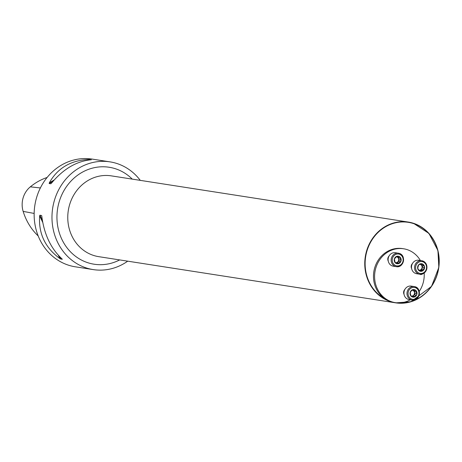 <?xml version="1.0" encoding="UTF-8"?>
<svg xmlns="http://www.w3.org/2000/svg" width="462" height="462" viewBox="0 0 462 462"><rect width="100%" height="100%" fill="white"/><g stroke="black" fill="none" stroke-linecap="round" stroke-linejoin="round"><path stroke-width="0.69" d="M93.243 269.6L75.404 266.822A54.51 49.526 -81.2 0 1 68.509 265.188A54.51 49.526 -81.2 0 1 35.574 201.519A54.51 49.526 -81.2 0 1 92.163 159.095L110.002 161.867A54.51 49.526 98.8 0 0 53.407 204.291A54.51 49.526 98.8 0 0 86.348 267.96A54.51 49.526 98.8 0 0 93.243 269.6A54.51 49.526 98.8 0 0 127.708 261.169M140.275 180.371A54.51 49.526 98.8 0 0 110.002 161.867M91.366 159.754L90.974 159.788C76.455 161.209 63.282 169.011 51.455 183.189L50.808 183.772L49.163 183.512L49.319 182.854C57.525 168.116 70.698 160.314 88.843 159.459L90.974 159.788M41.724 215.841L41.788 216.239C44.167 234.39 50.901 248.602 61.995 258.876L62.306 259.263L60.661 259.009L59.864 258.547C45.143 247.707 38.404 233.495 39.657 215.91L39.899 215.2L41.638 215.558M47.124 177.46A58.426 53.078 98.8 0 0 30.33 186.839A21.627 19.647 98.8 0 0 23.152 211.388A58.426 53.078 98.8 0 0 38.207 235.978M395.224 302.639L394.103 302.466A27.258 24.763 -81.2 0 1 385.152 299.018A27.258 24.763 -81.2 0 1 375.092 266.603A27.258 24.763 -81.2 0 1 402.477 248.596L403.603 248.775A27.258 24.763 98.8 0 0 376.212 266.776A27.258 24.763 98.8 0 0 386.272 299.191A27.258 24.763 98.8 0 0 395.224 302.639A27.258 24.763 98.8 0 0 410.354 299.763M420.397 260.51A27.258 24.763 98.8 0 0 407.051 249.59A27.258 24.763 98.8 0 0 403.603 248.775M419.253 291.418A27.258 24.763 98.8 0 0 424.18 273.048M388.259 261.117A4.089 3.713 -81.2 0 1 389.05 256.023M411.642 268.647A4.089 3.713 -81.2 0 1 412.433 263.554M404.083 294.502A4.089 3.713 -81.2 0 1 404.874 289.408M414.247 297.066L413.265 296.777L414.247 297.066L416.834 294.427A3.823 3.477 -81.2 0 1 414.247 297.066A3.823 3.477 -81.2 0 1 410.932 296.003A3.823 3.477 -81.2 0 1 410.204 292.296A3.823 3.477 -81.2 0 1 412.785 289.651A3.823 3.477 -81.2 0 1 416.1 290.719A3.823 3.477 -81.2 0 1 416.834 294.427L416.187 291.713L414.599 291.464L414.489 290.558M408.229 299.364A6.815 6.191 98.8 0 0 409.095 299.567L412.133 300.04A6.815 6.191 -81.2 0 1 411.272 299.838A6.815 6.191 -81.2 0 1 407.155 291.88A6.815 6.191 -81.2 0 1 414.229 286.573A6.815 6.191 -81.2 0 1 419.294 294.259A6.815 6.191 -81.2 0 1 412.133 300.04C420.068 301.674 422.285 287.428 414.229 286.573L411.186 286.105A6.815 6.191 98.8 0 0 404.117 291.406A6.815 6.191 98.8 0 0 408.229 299.364M413.265 296.777L411.515 296.408M411.116 296.188L411.723 296.281L410.932 296.003L410.268 293.272M410.764 295.888L412.254 296.119L411.082 296.159M411.867 296.055A2.968 2.697 98.8 0 0 413.64 295.235L414.379 294.854L416.025 295.114M410.239 293.26L410.637 291.557M410.735 291.534L412.785 289.651L414.293 290.529L415.459 290.303M412.785 289.651L413.582 289.917L412.52 289.749M415.13 290.413L416.1 290.719L416.187 291.713M416.608 293.428L414.934 293.168L414.472 292.394A2.968 2.697 -81.2 0 1 413.64 295.235L413.253 296.107L414.853 296.356L413.247 296.084M412.029 290.142A2.968 2.697 -81.2 0 1 414.472 292.394L414.599 291.464M414.668 294.9L415.038 293.185M414.379 294.854L415.881 295.091M416.216 291.695L414.616 291.447M414.385 290.546L412.162 289.98M413.103 296.529L413.253 296.107M422.153 265.604L423.746 265.852L422.147 263.842A3.823 3.477 -81.2 0 1 424.486 266.603A3.823 3.477 -81.2 0 1 423.411 270.264A3.823 3.477 -81.2 0 1 420.004 271.177A3.823 3.477 -81.2 0 1 417.671 268.416A3.823 3.477 -81.2 0 1 418.739 264.755A3.823 3.477 -81.2 0 1 422.147 263.842L421.916 263.79M418.745 260.25A6.815 6.191 98.8 0 0 411.584 266.031A6.815 6.191 98.8 0 0 416.655 273.718L419.692 274.191A6.815 6.191 -81.2 0 1 414.622 266.505A6.815 6.191 -81.2 0 1 421.789 260.724A6.815 6.191 -81.2 0 1 426.645 269.358A6.815 6.191 -81.2 0 1 419.692 274.191C421.361 275.358 423.706 273.747 426.721 269.358C427.529 264.818 425.883 261.937 421.789 260.724L418.745 260.25M423.746 265.852L424.486 266.603L423.411 270.264L419.952 270.12A2.968 2.697 -81.2 0 1 419.265 270.206M422.389 270.484L420.004 271.177L418.093 269.184M417.971 269.109L417.856 267.423L418.739 264.755L419.565 264.507L419.173 264.426M419.438 264.362L419.144 264.437M422.147 263.842L419.011 264.524M423.614 269.277L422.02 269.028L421.962 268.075A2.968 2.697 98.8 0 0 421.396 265.2L421.125 264.108M424.081 267.573L422.493 267.325L421.962 268.075A2.968 2.697 -81.2 0 1 419.952 270.12L419.271 270.559M420.53 264.53A2.968 2.697 -81.2 0 1 421.396 265.2L422.008 265.615M422.69 264.559L421.09 264.31M420.824 270.928L419.323 270.692M421.454 270.23L422.02 269.028M424.116 267.567L422.516 267.319L422.516 265.69M396.962 256.271L397.759 256.531L396.962 256.271L394.381 258.911A3.823 3.477 -81.2 0 1 396.962 256.271A3.823 3.477 -81.2 0 1 400.277 257.34A3.823 3.477 -81.2 0 1 401.01 261.047A3.823 3.477 -81.2 0 1 398.423 263.687A3.823 3.477 -81.2 0 1 395.108 262.618A3.823 3.477 -81.2 0 1 394.381 258.911L395.108 262.618L395.691 263.028M395.362 252.72A6.815 6.191 98.8 0 0 388.201 258.501A6.815 6.191 98.8 0 0 393.272 266.187L396.309 266.661A6.815 6.191 -81.2 0 1 391.239 258.974A6.815 6.191 -81.2 0 1 398.406 253.193A6.815 6.191 -81.2 0 1 399.266 253.395A6.815 6.191 -81.2 0 1 403.384 261.353A6.815 6.191 -81.2 0 1 396.309 266.661C403.684 268.22 406.572 255.313 399.289 253.401L395.362 252.72M396.696 256.364L398.469 257.143L399.636 256.918M399.307 257.028L400.277 257.34L400.779 260.042M400.698 260.031L399.11 259.783L400.733 260.037L401.01 261.047L400.231 261.74L398.556 261.469L400.057 261.711M400.202 261.735L398.423 263.687L395.287 262.803M398.423 263.687L397.441 263.398M394.941 262.503L396.431 262.734L395.258 262.774M398.562 257.161L396.835 256.872A2.968 2.697 98.8 0 0 396.205 256.757M396.338 256.595L396.835 256.872A2.968 2.697 -81.2 0 1 396.044 262.67M399.029 262.97L397.43 262.722L397.817 261.856L398.556 261.469M397.28 263.149L397.43 262.722M399.11 259.783L398.648 259.009L398.666 257.172M398.839 261.515L399.214 259.8M400.392 258.31L398.793 258.062M30.33 186.839L40.379 187.953M23.152 211.388L34.148 213.432M88.843 159.459L87.653 160.164M54.181 179.978L49.319 182.854M89.767 159.471L88.895 159.991M53.142 181.156L49.163 183.512M39.899 215.2L42.371 220.42M59.459 256.468L60.661 259.009M39.657 215.91L42.723 222.384M58.293 255.232L59.864 258.547M132.253 179.123A49.059 44.571 98.8 0 0 63.161 192.053A49.059 44.571 98.8 0 0 87.878 262.739A49.059 44.571 98.8 0 0 119.681 259.921M413.45 223.285A40.887 37.145 -81.2 0 1 438.155 271.038A40.887 37.145 -81.2 0 1 395.715 302.853A40.887 37.145 -81.2 0 1 390.54 301.628A40.887 37.145 -81.2 0 1 365.835 253.875A40.887 37.145 -81.2 0 1 408.281 222.06A40.887 37.145 -81.2 0 1 413.45 223.285L408.281 222.06L111.284 175.86A40.887 37.145 98.8 0 0 68.838 207.675A40.887 37.145 98.8 0 0 93.543 255.428A40.887 37.145 98.8 0 0 98.712 256.658L395.715 302.853L410.897 301.778L431.525 286.388L438.831 267.44L437.93 250.525L428.927 233.42L413.455 223.285M398.475 302.905A40.61 36.896 98.8 0 0 438.317 269.583A40.61 36.896 98.8 0 0 413.484 223.562A40.61 36.896 98.8 0 0 367.96 247.996A40.61 36.896 98.8 0 0 385.152 299.018M411.838 299.105A5.994 5.446 98.8 0 0 418.855 291.938A5.994 5.446 98.8 0 0 409.858 289.039A5.994 5.446 98.8 0 0 411.838 299.105M416.522 293.416L414.934 293.168M413.582 289.94L412.479 289.766M426.276 269.184A5.994 5.446 98.8 0 0 419.935 261.694A5.994 5.446 98.8 0 0 417.024 271.65A5.994 5.446 98.8 0 0 426.276 269.184M422.672 264.582L421.084 264.339M420.824 270.899L419.305 270.663M423.59 269.259L422.002 269.011M399.376 254.233A5.994 5.446 98.8 0 0 392.353 261.4A5.994 5.446 98.8 0 0 401.351 264.299A5.994 5.446 98.8 0 0 399.376 254.233M399.012 262.947L397.424 262.699M400.363 258.327L398.775 258.079M397.759 256.554L396.656 256.387"/></g></svg>
